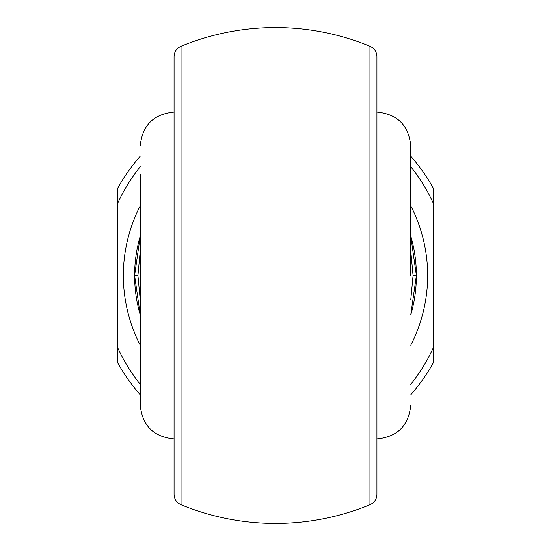 <?xml version="1.0" encoding="UTF-8"?>
<svg xmlns="http://www.w3.org/2000/svg" width="551" height="551" viewBox="0 0 551 551"><rect width="100%" height="100%" fill="white"/><g stroke="black" fill="none" stroke-linecap="round" stroke-linejoin="round"><path stroke-width="0.83" d="M376.932 56.67L376.932 494.33C376.712 499.213 374.384 502.684 369.955 504.75L369.955 46.25C374.384 48.316 376.712 51.787 376.932 56.67M140.257 174.068L140.257 275.5L140.257 174.068M410.743 275.5L410.743 145.891C408.739 125.352 397.471 114.078 376.932 112.08M174.068 275.5L174.068 438.92C153.529 436.922 142.261 425.647 140.257 405.109L140.257 275.5M410.743 299.985L413.078 275.5L416.384 275.5A140.884 140.884 0 0 0 410.743 236.055L416.384 275.5L410.743 314.945A140.884 140.884 0 0 0 416.384 275.5A140.884 140.884 0 0 1 410.743 314.945M140.257 236.055A140.884 140.884 0 0 0 134.616 275.5L140.257 236.055M140.257 314.945L134.616 275.5A140.884 140.884 0 0 0 140.257 314.945A140.884 140.884 0 0 1 134.616 275.5L137.922 275.5L140.257 299.985M376.932 184.358L376.932 84.613M376.932 466.387L376.932 366.642M181.045 504.75C176.616 502.684 174.288 499.213 174.068 494.33L174.068 56.67C174.288 51.787 176.616 48.316 181.045 46.25L181.045 504.75A247.95 247.95 0 0 0 369.955 504.75M174.068 84.613L174.068 112.08C153.529 114.078 142.261 125.352 140.257 145.891M410.743 156.222A180.329 180.329 0 0 1 433.286 188.201L433.286 362.799A180.329 180.329 0 0 1 410.743 394.778M140.257 394.778A180.329 180.329 0 0 1 117.714 362.799L117.714 188.201A180.329 180.329 0 0 1 140.257 156.222M433.286 203.195A173.565 173.565 0 0 0 410.743 166.719M140.257 166.719A173.565 173.565 0 0 0 117.714 203.195M117.714 347.805A173.565 173.565 0 0 0 140.257 384.281M410.743 384.281A173.565 173.565 0 0 0 433.286 347.805M140.257 251.015L137.922 275.5M413.078 275.5L410.743 251.015M140.257 345.201A152.152 152.152 0 0 1 140.257 205.798M410.743 205.798A152.152 152.152 0 0 1 410.743 345.201M376.932 438.92C397.471 436.922 408.739 425.647 410.743 405.109M369.955 46.25A247.95 247.95 0 0 0 181.045 46.25"/></g></svg>
